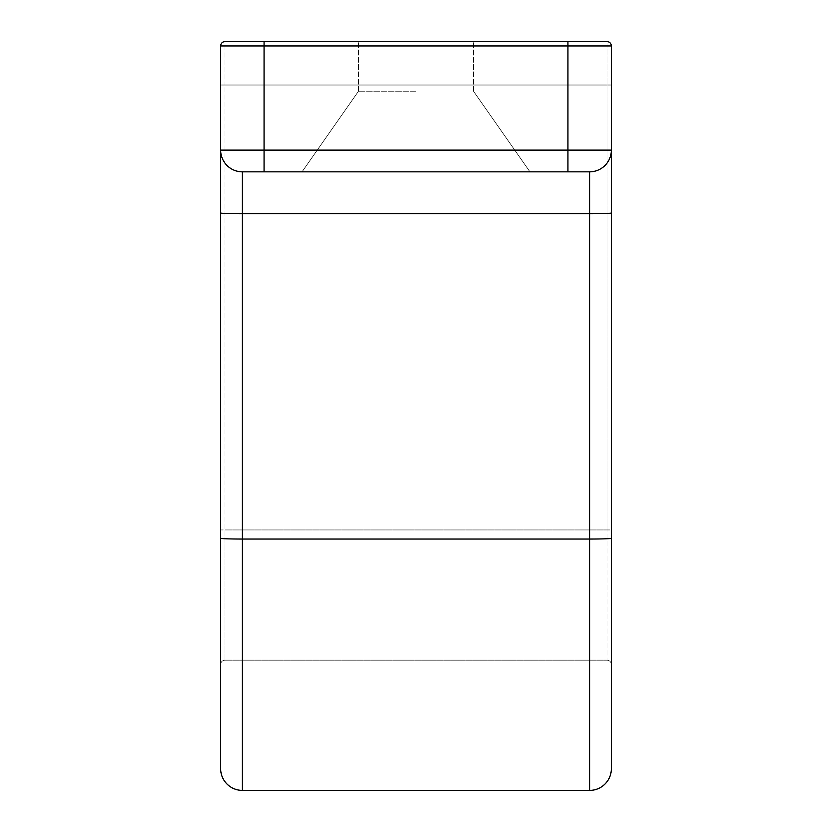 <?xml version="1.0" encoding="UTF-8"?>
<svg xmlns="http://www.w3.org/2000/svg" width="832" height="832" viewBox="0 0 832 832"><rect width="100%" height="100%" fill="white"/><g stroke="black" fill="none" stroke-linecap="round" stroke-linejoin="round"><path stroke-width="0.62" stroke-dasharray="4.16 3.12" d="M220.657 664.518A4.337 4.337 0 0 1 225.004 660.171L225.004 85.01L220.657 85.01L225.004 85.01L225.004 41.6A4.337 4.337 0 0 0 220.657 45.937L220.657 664.518A4.337 4.337 0 0 1 225.004 660.171L606.996 660.171A4.337 4.337 0 0 1 611.343 664.518L611.343 45.937A4.337 4.337 0 0 0 606.996 41.6L225.004 41.6A4.337 4.337 0 0 0 220.657 45.937L220.657 664.518A4.337 4.337 0 0 1 225.004 660.171L606.996 660.171A4.337 4.337 0 0 1 611.343 664.518L611.343 768.695A21.705 21.705 0 0 1 589.638 790.4A21.705 21.705 0 0 0 611.343 768.695M416 41.6L473.512 41.6L416 41.6M416 171.829L529.953 171.829L416 171.829M416 91.229L358.488 91.229L416 91.229M220.657 768.695L220.657 150.124A21.705 21.705 0 0 0 242.362 171.829L589.638 171.829A21.705 21.705 0 0 0 611.343 150.124A21.705 21.705 0 0 1 589.638 171.829L242.362 171.829A21.705 21.705 0 0 1 220.657 150.124L220.657 45.937A4.337 4.337 0 0 1 225.004 41.6L606.996 41.6L264.066 41.6L264.066 45.937L220.657 45.937A4.337 4.337 0 0 1 225.004 41.6L225.004 85.01L611.343 85.01L606.996 85.01L606.996 529.953L611.343 529.953L606.996 529.953L606.996 660.171L606.996 529.953L220.657 529.953L225.004 529.953L225.004 85.01L606.996 85.01L606.996 529.953L225.004 529.953L225.004 660.171M611.343 45.937A4.337 4.337 0 0 0 606.996 41.6L606.996 85.01L606.996 41.6A4.337 4.337 0 0 1 611.343 45.937L264.066 45.937L264.066 150.124L611.343 150.124A21.705 21.705 0 0 1 589.638 171.829A21.705 21.705 0 0 0 611.343 150.124M242.362 171.829A21.705 21.705 0 0 1 220.657 150.124A21.705 21.705 0 0 0 242.362 171.829L242.362 790.4L589.638 790.4L589.638 171.829L242.362 171.829A21.705 21.705 0 0 1 220.657 150.124L264.066 150.124L264.066 171.829M567.934 41.6L567.934 171.829M220.657 538.283A21.705 0.759 0 0 0 242.362 539.042L589.638 539.042A21.705 0.759 180 0 0 611.343 538.283M220.657 212.961A21.705 0.759 0 0 0 242.362 213.72L589.638 213.72A21.705 0.759 180 0 0 611.343 212.961M358.488 91.229L302.047 171.829L358.488 91.229L358.488 41.6L358.488 91.229M473.512 91.229L529.953 171.829L473.512 91.229L473.512 41.6L473.512 91.229"/><path stroke-width="1.25" d="M567.934 41.6L567.934 45.937L264.066 45.937L264.066 41.6L225.004 41.6L606.996 41.6A4.337 4.337 0 0 1 611.343 45.937L611.343 768.695A21.705 21.705 0 0 1 589.638 790.4L589.638 539.042A21.705 0.759 0 0 0 611.343 538.283M264.066 171.829L264.066 45.937L220.657 45.937A4.337 4.337 0 0 1 225.004 41.6A4.337 4.337 0 0 0 220.657 45.937L220.657 150.124L611.343 150.124A21.705 21.705 0 0 1 589.638 171.829L242.362 171.829A21.705 21.705 0 0 1 220.657 150.124L220.657 768.695A21.705 21.705 0 0 0 242.362 790.4L589.638 790.4M611.343 45.937A4.337 4.337 0 0 0 606.996 41.6A4.337 4.337 0 0 1 611.343 45.937L567.934 45.937L567.934 171.829M242.362 171.829L242.362 790.4A21.705 21.705 0 0 1 220.657 768.695M220.657 538.283A21.705 0.759 180 0 0 242.362 539.042L589.638 539.042L589.638 213.72A21.705 0.759 0 0 0 611.343 212.961M220.657 212.961A21.705 0.759 180 0 0 242.362 213.72L589.638 213.72L589.638 171.829A21.705 21.705 0 0 0 611.343 150.124"/></g></svg>
